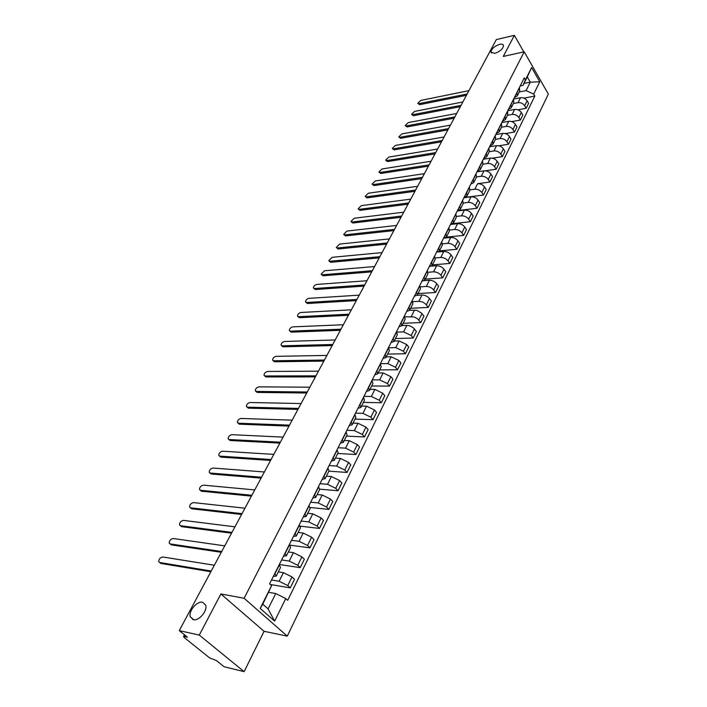 <?xml version="1.0" encoding="UTF-8"?>
<svg xmlns="http://www.w3.org/2000/svg" width="707" height="707" viewBox="0 0 707 707"><rect width="100%" height="100%" fill="white"/><g stroke="black" fill="none" stroke-linecap="round" stroke-linejoin="round"><path stroke-width="1.06" d="M494.82 53.352L491.003 52.203C491.418 48.854 494.29 46.238 499.61 44.347C501.811 43.896 503.101 44.276 503.472 45.495C503.048 48.863 500.158 51.478 494.82 53.352M193.329 619.686L190.36 616.884C188.239 611.228 197.032 600.773 202.609 602.258L205.657 605.086C207.787 610.707 198.897 621.276 193.329 619.686L193.471 619.456M199.294 635.08L244.127 671.65L264.065 631.298L287.281 636.132L548.34 94.111L524.196 51.797L244.118 598.255L220.884 593.977L199.294 635.08L179.278 630.617L496.332 39.574L514.369 35.35L503.296 56.427L524.196 51.797M244.127 671.65L224.075 666.728L216.377 660.524L209.599 657.899L184.253 637.528L183.564 636.547L184.483 634.815M523.807 51.885L514.369 35.35M185.048 635.266L184.386 636.503L187.443 637.201L179.278 630.617M184.386 636.503L183.564 636.547M271.523 580.005L279.132 581.26L287.758 585.564L290.268 587.871L294.501 579.272L292.009 576.947L283.419 572.67L278.328 571.866M276.234 576.019L280.502 567.518L279.274 565.061L274.917 573.722L276.172 576.152L273.335 576.408M270.321 584.503L290.268 587.871M281.616 559.953L289.207 561.075L297.753 565.317L300.21 567.659L304.355 559.228L301.916 556.886L293.405 552.662L288.323 551.946M285.001 553.228L286.353 555.861L283.507 556.188M279.327 564.495L300.21 567.659M286.423 555.729L290.604 547.404L289.269 544.744M291.496 540.307L299.079 541.297L307.536 545.495L309.958 547.845L314.023 539.582L311.619 537.223L303.197 533.051L298.124 532.424M295.031 533.299L296.33 535.994L293.476 536.392M289.64 545.115L309.958 547.845M296.401 535.853L300.493 527.705L299.211 524.992M301.191 521.059L308.747 521.925L317.134 526.061L319.502 528.429L323.488 520.334L321.137 517.957L312.786 513.839L307.722 513.3M304.858 513.777L306.104 516.517L303.241 516.985M300.21 526.149L319.502 528.429M306.184 516.375L310.187 508.395L308.95 505.638M310.691 502.191L318.23 502.924L326.537 507.016L328.861 509.402L332.767 501.466L330.461 499.071L322.189 495.006L317.134 494.547M314.482 494.653L315.684 497.436L312.812 497.967M310.258 507.502L328.861 509.402M315.764 497.286L319.679 489.474L318.495 486.672M320.006 483.685L327.527 484.313L335.754 488.351L338.043 490.755L341.87 482.969L339.599 480.557L331.397 476.545L326.369 476.156M323.921 475.908L325.079 478.736L322.198 479.328M319.803 489.164L338.043 490.755M325.158 478.577L328.994 470.933L327.854 468.087M329.135 465.542L336.638 466.054L344.795 470.04L347.04 472.462L350.787 464.826L348.56 462.405L340.438 458.436L335.418 458.127M333.174 457.526L334.278 460.398L331.397 461.052M328.888 471.145L347.04 472.462M334.358 460.239L338.123 452.745L337.027 449.855M338.096 447.752L345.573 448.15L353.65 452.091L355.86 454.521L359.545 447.036L357.353 444.606L349.302 440.682L344.3 440.443M342.241 439.507L343.302 442.414L340.412 443.139M337.76 453.47L355.86 454.521M343.39 442.255L347.075 434.92L346.023 431.986M346.881 430.289L354.34 430.59L362.346 434.487L364.512 436.926L368.126 429.582L365.979 427.134L357.998 423.263L353.005 423.095M351.14 421.832L352.157 424.783L349.267 425.561M346.465 436.122L364.512 436.926M352.245 424.615L355.851 417.422L354.852 414.461M355.497 413.162L362.938 413.365L370.875 417.21L373.004 419.666L376.548 412.464L374.436 409.998L366.526 406.172L361.551 406.065M359.863 404.501L360.844 407.488L357.945 408.319M355.011 419.101L373.004 419.666M360.923 407.312L364.467 400.268L363.504 397.272M363.964 396.353L371.378 396.459L379.244 400.259L381.338 402.725L384.811 395.655L382.734 393.18L374.904 389.398L369.938 389.363M368.418 387.498L369.354 390.52L366.456 391.395M363.398 402.398L381.338 402.725M369.452 390.335L372.916 383.433L371.997 380.401M372.262 379.862L379.659 379.871L387.463 383.627L389.513 386.102L392.924 379.164L390.891 376.681L383.114 372.942L378.174 372.96M376.822 370.813L377.715 373.862L374.816 374.798M371.626 385.995L389.513 386.102M377.812 373.685L381.206 366.915L380.322 363.849M380.419 363.663L387.79 363.584L395.522 367.295L397.537 369.779L400.896 362.965L398.889 360.482L391.183 356.779L386.252 356.858M385.059 354.437L385.925 357.521L383.017 358.502M379.712 369.894L397.537 369.779M386.013 357.335L389.345 350.699L388.505 347.605M385.191 354.605L388.629 347.764L395.77 347.597L403.432 351.264L405.42 353.756L408.717 347.066L406.737 344.574L399.102 340.915L394.188 341.057M393.154 338.37L393.976 341.481L391.068 342.497M387.648 354.083L405.42 353.756M394.073 341.287L397.334 334.782L396.53 331.654M396.883 332.131L403.609 331.892L411.209 335.525L413.162 338.026L416.396 331.459L413.683 328.119L410.405 326.06L407.418 325.344L401.983 325.529L405.182 319.149L404.413 316.002M401.09 322.586L401.885 325.724L398.978 326.793M395.443 338.556L413.162 338.026M404.943 316.771L414.205 316.948L417.616 318.83L420.762 322.578L423.935 316.126L421.672 313.192L416.803 310.32L409.636 310.285M408.893 307.094L409.645 310.258L406.737 311.372M403.105 323.293L420.762 322.578M409.742 310.064L412.888 303.798L412.146 300.625M412.817 301.677L418.862 301.332C421.823 301.412 424.315 302.596 426.33 304.885L428.221 307.404L431.341 301.058L429.467 298.54C427.461 296.251 424.978 295.075 422.017 295.013L417.103 295.305M416.556 291.885L417.271 295.066L414.364 296.224M410.626 308.305L428.221 307.404M417.369 294.872L420.453 288.721L419.746 285.522M420.515 286.848L426.286 286.459C429.237 286.503 431.712 287.678 433.7 289.967L435.556 292.495L438.623 286.264L436.776 283.737C434.796 281.448 432.339 280.281 429.388 280.246L424.394 280.599M424.076 276.941L424.766 280.149L421.858 281.342M418.023 293.582L435.556 292.495M424.863 279.945L427.894 273.918L427.214 270.693M428.044 272.266L433.585 271.842C436.528 271.859 438.976 273.017 440.938 275.315L442.768 277.842L445.772 271.718L443.961 269.19C442.008 266.892 439.568 265.744 436.634 265.735L431.482 266.15M431.464 262.253L432.118 265.487L429.22 266.716M425.287 279.106L442.768 277.842M432.224 265.284L435.194 259.363L434.549 256.12M435.415 257.94L440.753 257.481C443.687 257.472 446.108 258.612 448.044 260.91L449.846 263.446L452.807 257.428L451.013 254.9C449.095 252.593 446.674 251.453 443.749 251.471L438.34 251.966M438.72 247.83L439.347 251.082L436.449 252.346M432.428 264.878L449.846 263.446M442.635 243.862L447.805 243.358C450.721 243.323 453.125 244.463 455.034 246.761L456.81 249.297L439.454 250.888L442.37 245.064L441.76 241.803M445.861 233.655L446.453 236.933L443.554 238.232M456.81 249.297L459.718 243.376L457.95 240.84C456.059 238.542 453.655 237.419 450.748 237.455L444.8 238.056M446.559 236.721L449.422 231.012L448.839 227.734M449.696 230.014L454.734 229.483C457.632 229.422 460.018 230.544 461.901 232.842L463.651 235.387L466.505 229.572L464.773 227.027C462.908 224.729 460.522 223.615 457.623 223.677L450.483 224.464M452.869 219.727L453.443 223.014L450.545 224.349M446.32 237.137L463.651 235.387M453.549 222.802L456.36 217.199L455.803 213.903M456.625 216.404L461.538 215.838C464.428 215.759 466.806 216.863 468.653 219.17L470.376 221.706L473.186 215.989L471.481 213.452C469.634 211.146 467.274 210.041 464.393 210.129L457.279 210.978M459.762 206.029L460.31 209.343L457.411 210.704M452.895 223.633L470.376 221.706M460.416 209.131L463.173 203.625L462.643 200.311M463.412 203.024L468.237 202.423C471.118 202.317 473.469 203.413 475.298 205.719L476.986 208.265L479.753 202.635L478.073 200.09C476.253 197.792 473.911 196.696 471.039 196.811L463.951 197.721M466.54 192.569L467.053 195.892L464.163 197.288M458.958 210.412L476.986 208.265M467.168 195.68L469.881 190.271L469.377 186.94M470.058 189.856L474.821 189.229C477.685 189.105 480.026 190.192 481.829 192.49L483.491 195.035L486.213 189.503L484.56 186.957C482.766 184.66 480.433 183.581 477.579 183.714L489.889 182.026L492.567 176.591L490.932 174.046C489.164 171.739 486.858 170.67 484.012 170.829L476.978 171.845M473.204 179.331L473.69 182.671L470.809 184.094M464.048 197.527L483.491 195.035M473.805 182.45L476.465 177.148L475.988 173.798M476.58 176.918L481.299 176.255C484.154 176.105 486.469 177.183 488.245 179.481L489.889 182.026M479.753 166.313L480.221 169.671L477.34 171.121M480.336 169.45L482.952 164.236L482.492 160.878M482.978 164.192L487.671 163.485C490.517 163.317 492.814 164.386 494.564 166.684L496.19 169.229L498.815 163.883L497.207 161.329C495.466 159.031 493.177 157.97 490.34 158.147L483.332 159.225M486.204 153.516L486.646 156.883L483.765 158.359M485.356 170.802L496.19 169.229M486.752 156.654L489.324 151.528L488.899 148.161M489.262 151.669L493.946 150.927C496.774 150.741 499.054 151.802 500.786 154.091L502.377 156.645L504.966 151.378L503.384 148.832C501.661 146.535 499.389 145.483 496.561 145.677L489.58 146.8M492.54 140.923L492.956 144.299L490.084 145.801M492.258 158.191L502.377 156.645M493.071 144.078L495.598 139.04L495.192 135.656M495.448 139.341L500.114 138.572C502.924 138.369 505.187 139.412 506.901 141.709L508.474 144.255L511.02 139.076L509.455 136.522C507.759 134.233 505.496 133.19 502.695 133.402L495.731 134.577M498.78 128.533L499.169 131.917L496.296 133.446M498.903 145.792L508.474 144.255M499.283 131.696L501.767 126.739L501.387 123.345M501.528 127.216L506.185 126.412C508.987 126.191 511.232 127.225 512.92 129.514L514.466 132.068L516.976 126.968L515.438 124.414C513.759 122.125 511.514 121.091 508.722 121.33L501.784 122.55M504.913 116.337L505.284 119.739L502.421 121.295M505.372 133.596L514.466 132.068M505.399 119.51L507.847 114.649L507.485 111.238M507.52 115.285L512.16 114.446C514.943 114.198 517.171 115.223 518.841 117.521L520.37 120.066L522.835 115.055L521.324 112.501C519.663 110.212 517.436 109.187 514.652 109.435L507.75 110.707M510.949 104.344L511.302 107.756L508.439 109.329M511.691 121.595L520.37 120.066M511.417 107.526L513.821 102.736L513.476 99.325M513.423 103.531L518.037 102.665C520.812 102.409 523.021 103.416 524.674 105.714L526.176 108.259L528.606 103.319L527.113 100.765C525.469 98.476 523.268 97.469 520.493 97.734L513.618 99.051M516.897 92.537L517.224 95.958L514.369 97.557M517.869 109.779L526.176 108.259M517.338 95.728L519.698 91.017L519.38 87.597M275.739 593.535L285.752 598.546L274.643 621.144L260.185 608.409L271.594 585.67L262.783 604.202L268.086 608.904L275.739 593.535L268.748 592.307M524.02 83.435L530.285 82.18L527.272 76.957L523.039 85.397L525.442 79.891L524.276 77.876L269.588 583.841L271.594 585.67M525.442 79.891L531.629 67.554L539.75 81.773L533.688 94.111L526.088 90.629L530.285 82.18L539.75 81.773M285.752 598.546L287.705 600.314L534.828 96.072L533.688 94.111M287.281 636.132L244.118 598.255M264.065 631.298L220.884 593.977M519.23 91.963L526.088 90.629M523.039 85.397L520.202 85.962M523.922 98.149L534.828 96.072M274.643 621.144L268.086 608.904M260.185 608.409L262.783 604.202M527.272 76.957L531.629 67.554M210.845 571.76L160.745 563.417L159.844 562.657M214.345 565.247L162.751 556.975C160.189 557.487 158.845 559.069 158.73 561.703L159.641 562.48L211.234 571.044M221.291 552.291L171.218 544.858L170.104 543.913L221.698 551.531M224.746 545.857L173.188 538.504C170.652 539.034 169.327 540.572 169.212 543.135L171.218 544.858M231.534 533.202L181.496 526.644L180.347 525.681M234.945 526.839L183.431 520.387C180.93 520.918 179.613 522.429 179.498 524.921L180.435 525.699L231.958 532.406M241.573 514.484L191.588 508.775L190.404 507.794M244.949 508.2L193.479 502.606C191.005 503.145 189.715 504.63 189.591 507.052L190.536 507.82L242.015 513.653M251.418 496.12L201.486 491.232L200.267 490.243M254.75 489.916L203.342 485.152C200.903 485.7 199.621 487.15 199.498 489.518L200.452 490.269L251.878 495.271M261.077 478.118L211.207 474.008L209.961 473.001M264.374 471.976L213.028 468.025C210.615 468.573 209.343 469.996 209.219 472.294L210.191 473.045L261.555 477.234M270.56 460.451L220.752 457.102L219.47 456.086M273.812 454.38L222.537 451.199C220.151 451.755 218.896 453.152 218.763 455.396L219.753 456.13L271.046 459.532M279.857 443.112L230.12 440.496L228.812 439.462M283.074 437.12L231.878 434.681C229.519 435.238 228.273 436.617 228.14 438.791L229.139 439.524L280.361 442.175M288.986 426.1L239.32 424.191L237.994 423.148M292.168 420.17L241.052 418.456C238.71 419.021 237.481 420.365 237.349 422.494L238.365 423.21L289.499 425.137M297.939 409.397L248.369 408.169L247.008 407.117M301.085 403.538L250.057 402.513C247.75 403.087 246.531 404.404 246.398 406.481L247.415 407.188L298.469 408.407M306.741 393.004L257.251 392.429L255.863 391.369M309.852 387.206L258.912 386.853C256.623 387.427 255.421 388.726 255.289 390.75L256.314 391.439L307.28 391.996M315.375 376.911L265.973 376.964L264.577 375.894M318.45 371.175L267.608 371.458C265.346 372.041 264.153 373.323 264.02 375.293L265.063 375.974L315.932 375.868M323.85 361.1L274.555 361.763L273.132 360.685M326.899 355.427L276.163 356.337C273.927 356.92 272.734 358.175 272.602 360.102L273.653 360.773L324.425 360.04M332.184 345.564L282.986 346.828L281.545 345.732M335.198 339.952L284.559 341.472C282.349 342.064 281.174 343.293 281.041 345.166L282.102 345.829L332.767 344.486M340.367 330.31L291.275 332.14L289.808 331.035M343.346 324.76L292.822 326.855C290.639 327.447 289.472 328.658 289.331 330.487L290.4 331.132L340.96 329.215M348.41 315.322L299.423 317.699L297.947 316.595M351.361 309.825L300.943 312.476C298.778 313.077 297.629 314.27 297.488 316.064L298.566 316.692L349.011 314.2M356.31 300.59L307.439 303.497L305.945 302.384M359.227 295.146L308.932 298.345C306.794 298.955 305.645 300.13 305.512 301.871L306.591 302.49L356.92 299.45M364.078 286.105L315.322 289.534L313.811 288.412M366.968 280.723L316.789 284.444C314.668 285.054 313.537 286.211 313.395 287.917L314.491 288.527L364.697 284.956M371.714 271.877L323.072 275.792L321.544 274.67M374.569 266.548L324.522 270.772L321.155 274.192L322.259 274.784L372.342 270.701M379.226 257.887L330.699 262.279L329.162 261.157M382.054 252.611L332.122 257.321L328.79 260.689L329.895 261.272L379.862 256.694M386.605 244.127L338.211 248.988L336.656 247.857M389.407 238.904L339.607 244.092L336.302 247.406L337.407 247.971L387.25 242.925M393.861 230.597L345.59 235.899L344.026 234.768M396.636 225.427L346.969 231.065L343.69 234.335L344.804 234.883L394.515 229.377M401.002 217.288L352.864 223.023L351.282 221.883M403.741 212.171L354.207 218.251L350.964 221.468L352.086 222.007L401.664 216.05M408.019 204.19L360.013 210.35L358.422 209.21M410.74 199.127L361.339 205.631L358.122 208.804L359.253 209.334L408.69 202.944M414.929 191.314L367.057 197.872L365.457 196.732M417.625 186.295L368.365 193.214L365.166 196.343L366.306 196.855L415.61 190.059M421.734 178.641L373.985 185.588L372.377 184.447M424.394 173.666L375.276 180.983L372.103 184.067L373.243 184.571L422.415 177.369M428.424 166.172L380.817 173.498L379.199 172.358M431.058 161.24L382.08 168.946L378.934 171.987L380.083 172.473L429.105 164.89M435.008 153.896L387.533 161.585L385.916 160.445M437.624 149.018L388.779 157.087L385.66 160.091L386.817 160.569L435.698 152.597M441.486 141.807L394.153 149.857L392.526 148.717M444.076 136.981L395.381 145.412L392.288 148.373L393.445 148.832L442.184 140.507M447.867 129.92L400.675 138.307L399.04 137.167M450.439 125.13L401.885 133.906L398.819 136.831L399.976 137.282L448.574 128.603M454.15 118.202L407.099 126.924L405.456 125.784M456.695 113.465L408.284 122.576L405.244 125.466L406.41 125.899L454.857 116.885M460.337 106.669L413.427 115.709L411.783 114.578M462.855 101.976L414.594 111.414L411.58 114.269L412.747 114.684L461.052 105.343M466.426 95.312L419.666 104.663L418.014 103.531M468.927 90.655L420.815 100.412L417.819 103.231L418.995 103.637L467.15 93.978M520.493 97.734L518.037 102.665M514.652 109.435L512.16 114.446M508.722 121.33L506.185 126.412M502.695 133.402L500.114 138.572M496.561 145.677L493.946 150.927M490.34 158.147L487.671 163.485M484.012 170.829L481.299 176.255M477.579 183.714L474.821 189.229M471.039 196.811L468.237 202.423M464.393 210.129L461.538 215.838M457.623 223.677L454.734 229.483M450.748 237.455L447.805 243.358M443.749 251.471L440.753 257.481M436.634 265.735L433.585 271.842M429.388 280.246L426.286 286.459M422.017 295.013L418.862 301.332M414.514 310.037L411.306 316.48M406.878 325.344L403.609 331.892M399.102 340.915L395.77 347.597M391.183 356.779L387.79 363.584M383.114 372.942L379.659 379.871M374.904 389.398L371.378 396.459M366.526 406.172L362.938 413.365M357.998 423.263L354.34 430.59M349.302 440.682L345.573 448.15M340.438 458.436L336.638 466.054M331.397 476.545L327.527 484.313M322.189 495.006L318.23 502.924M312.786 513.839L308.747 521.925M303.197 533.051L299.079 541.297M293.405 552.662L289.207 561.075M283.419 572.67L279.132 581.26M513.574 99.493L511.055 104.503M507.582 111.406L505.01 116.505M501.484 123.513L498.877 128.692M495.298 135.815L492.646 141.082M488.997 148.329L486.31 153.675M482.598 161.037L479.867 166.481M476.094 173.966L473.31 179.498M469.483 187.108L466.647 192.737M462.758 200.47L459.877 206.197M455.918 214.071L452.984 219.895M448.954 227.901L445.976 233.823M441.875 241.971L438.844 247.998M434.672 256.288L431.579 262.421M427.337 270.861L424.191 277.1M419.87 285.69L416.67 292.044M412.269 300.784L409.017 307.262M404.537 316.162L401.223 322.754M396.654 331.822L393.278 338.529M380.454 364.008L376.955 370.972M372.129 380.56L368.559 387.657M363.637 397.431L359.996 404.66M354.985 414.62L351.282 421.991M346.165 432.145L342.382 439.666M337.177 450.014L333.315 457.685M328.004 468.237L324.071 476.058M318.645 486.831L314.633 494.812M309.1 505.797L305.009 513.936M299.361 525.151L295.181 533.458M289.428 544.903L285.16 553.378M519.477 87.765L516.994 92.697M521.324 112.501L518.841 117.521M515.438 124.414L512.92 129.514M509.455 136.522L506.901 141.709M503.384 148.832L500.786 154.091M497.207 161.329L494.564 166.684M490.932 174.046L488.245 179.481M484.56 186.957L481.829 192.49M478.073 200.09L475.298 205.719M471.481 213.452L468.653 219.17M464.773 227.027L461.901 232.842M457.95 240.84L455.034 246.761M451.013 254.9L448.044 260.91M443.961 269.19L440.938 275.315M436.776 283.737L433.7 289.967M429.467 298.54L426.33 304.885M422.026 313.616L418.836 320.068M414.452 328.949L411.209 335.525M406.737 344.574L403.432 351.264M398.889 360.482L395.522 367.295M390.891 376.681L387.463 383.627M382.734 393.18L379.244 400.259M374.436 409.998L370.875 417.21M365.979 427.134L362.346 434.487M357.353 444.606L353.65 452.091M348.56 462.405L344.795 470.04M339.599 480.557L335.754 488.351M330.461 499.071L326.537 507.016M321.137 517.957L317.134 526.061M311.619 537.223L307.536 545.495M301.916 556.886L297.753 565.317M292.009 576.947L287.758 585.564M527.113 100.765L524.674 105.714M159.641 562.48L160.745 563.417M180.435 525.699L181.496 526.644M190.536 507.82L191.588 508.775M200.452 490.269L201.486 491.232M210.191 473.045L211.207 474.008M219.753 456.13L220.752 457.102M229.139 439.524L230.12 440.496M238.365 423.21L239.32 424.191M247.415 407.188L248.369 408.169M256.314 391.439L257.251 392.429M265.063 375.974L265.973 376.964M273.653 360.773L274.555 361.763M282.102 345.829L282.986 346.828M290.4 331.132L291.275 332.14M298.566 316.692L299.423 317.699M306.591 302.49L307.439 303.497M314.491 288.527L315.322 289.534M322.259 274.784L323.072 275.792M329.895 261.272L330.699 262.279M337.407 247.971L338.211 248.988M344.804 234.883L345.59 235.899M352.086 222.007L352.864 223.023M359.253 209.334L360.013 210.35M366.306 196.855L367.057 197.872M373.243 184.571L373.985 185.588M380.083 172.473L380.817 173.498M386.817 160.569L387.533 161.585M393.445 148.832L394.153 149.857M399.976 137.282L400.675 138.307M406.41 125.899L407.099 126.924M412.747 114.684L413.427 115.709M418.995 103.637L419.666 104.663M491.003 52.203L491.48 52.998M190.36 616.884L193.842 619.765M192.657 619.482L192.914 618.996"/></g></svg>
